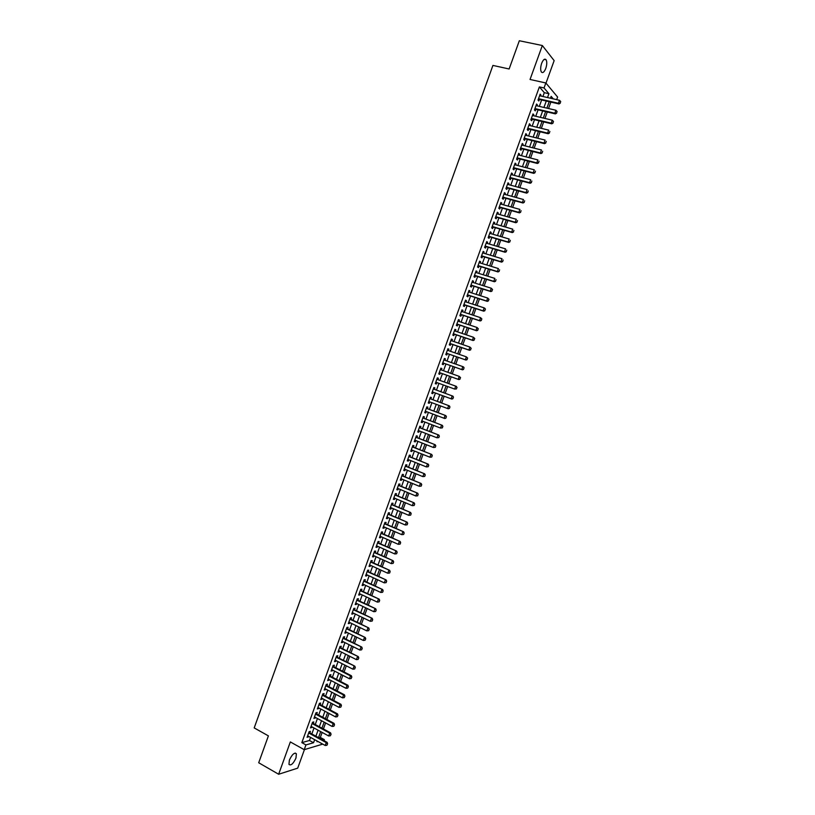 <?xml version="1.0" encoding="UTF-8"?>
<svg xmlns="http://www.w3.org/2000/svg" width="815" height="815" viewBox="0 0 815 815"><rect width="100%" height="100%" fill="white"/><g stroke="black" fill="none" stroke-linecap="round" stroke-linejoin="round"><path stroke-width="1.22" d="M295.957 758.082L296.385 753.773C294.429 752.265 292.106 754.374 289.396 760.079L288.958 764.378C290.935 765.876 293.268 763.777 295.957 758.082M545.785 68.419C546.987 64.66 547.089 61.777 546.091 59.77C544.705 58.364 543.228 59.546 541.649 63.325C540.447 67.085 540.345 69.968 541.333 71.965C542.729 73.37 544.206 72.189 545.785 68.419M318.869 737.83L320.336 737.422L324.36 739.623L323.993 740.641M322.73 744.115L304.219 749.678L305.941 744.92L313.541 742.74L314.651 739.663M545.989 83.14L554.149 60.626L542.332 45.518L519.328 40.75L509.131 68.99L492.922 65.424L254.199 727.907L268.4 735.874L258.701 762.759L278.649 774.25L297.709 768.148L304.433 749.617M542.912 96.496L544.308 92.665L539.377 86.91L544.043 87.959L545.846 82.977L557.623 97.067L556.686 99.644M320.336 737.422L322.149 732.42M323.412 728.956L325.603 722.925M326.846 719.482L329.046 713.42M330.289 709.997L332.5 703.916M333.732 700.503L335.943 694.4M337.176 691.008L339.397 684.885M340.629 681.503L342.86 675.36M344.083 671.988L346.314 665.824M347.536 662.473L349.778 656.289M350.99 652.947L353.241 646.743M354.444 643.422L356.705 637.187M357.907 633.876L360.179 627.632M361.371 624.341L363.643 618.065M364.835 614.785L367.117 608.499M368.309 605.229L370.591 598.913M371.772 595.663L374.075 589.337M375.246 586.097L377.549 579.74M378.72 576.521L381.033 570.143M382.194 566.934L384.517 560.537M385.678 557.348L388.011 550.93M389.163 547.751L391.495 541.313M392.647 538.144L394.99 531.686M396.131 528.538L398.484 522.058M399.625 518.921L401.978 512.421M403.109 509.304L405.483 502.774M406.603 499.666L408.977 493.126M410.098 490.039L412.482 483.468M413.602 480.392L415.996 473.8M417.107 470.744L419.501 464.132M420.601 461.086L423.016 454.454M424.116 451.429L426.53 444.766M427.62 441.761L430.045 435.078M431.135 432.082L433.56 425.379M434.639 422.404L437.085 415.681M438.164 412.706L440.609 405.972M441.679 403.018L444.134 396.253M445.194 393.309L447.659 386.524M448.719 383.6L451.184 376.805M452.254 373.871L454.719 367.086M455.789 364.132L458.244 357.357M459.324 354.393L461.779 347.628M462.859 344.633L465.314 337.879M466.404 334.873L468.849 328.139M469.949 325.114L472.384 318.38M473.495 315.334L475.929 308.62M477.04 305.554L479.475 298.85M480.595 295.774L483.02 289.081M484.141 285.973L486.565 279.301M487.706 276.173L490.121 269.51M491.262 266.373L493.676 259.72M494.817 256.552L497.231 249.92M498.383 246.731L500.787 240.109M501.948 236.91L504.353 230.299M505.514 227.069L507.918 220.478M509.09 217.228L511.484 210.647M512.666 207.387L515.049 200.806M516.241 197.525L518.625 190.965M519.817 187.664L522.191 181.124M523.403 177.802L525.767 171.262M526.979 167.921L529.353 161.401M530.565 158.039L532.928 151.529M534.151 148.157L536.514 141.657M537.747 138.255L540.101 131.775M541.343 128.352L543.687 121.883M544.94 118.44L547.283 111.991M548.536 108.527L550.869 102.079M309.843 732.879L310.403 731.34L309.14 731.687L307.082 737.351L308.59 736.332M313.266 723.445L313.816 721.917L312.563 722.233L310.505 727.907L312.013 726.888M316.678 714.011L317.239 712.483L315.986 712.779L313.928 718.453L315.446 717.434M320.101 704.568L320.662 703.039L319.419 703.325L317.361 708.999L318.869 707.98M323.535 695.124L324.085 693.596L322.842 693.86L320.784 699.535L322.302 698.516M326.958 685.659L327.508 684.142L326.275 684.386L324.217 690.071L325.735 689.042M330.391 676.206L330.941 674.677L329.708 674.912L327.65 680.596L329.168 679.567M333.814 666.731L334.364 665.213L333.152 665.427L331.084 671.112L332.602 670.083M337.247 657.257L337.797 655.739L336.585 655.932L334.527 661.627L335.739 661.423L336.045 660.598M340.69 647.772L341.24 646.264L340.028 646.438L337.97 652.132L339.172 651.949L339.478 651.104M344.124 638.288L344.674 636.78L343.472 636.933L341.404 642.627L342.616 642.465L342.932 641.599M347.567 628.793L348.117 627.285L346.925 627.418L344.857 633.123L346.049 632.98L346.375 632.094M351.01 619.298L351.56 617.79L350.369 617.902L348.3 623.607L349.492 623.485L349.818 622.579M354.454 609.783L355.004 608.285L353.822 608.377L351.754 614.092L352.936 613.99L353.272 613.053M357.907 600.278L358.447 598.77L357.276 598.842L355.208 604.567L356.379 604.475L356.726 603.528M361.351 590.753L361.901 589.255L360.729 589.306L358.661 595.032L359.833 594.96L360.179 593.992M364.804 581.227L365.354 579.73L364.193 579.771L362.115 585.496L363.276 585.445L363.643 584.447M368.258 571.692L368.808 570.194L367.647 570.215L365.578 575.95L366.73 575.92L367.096 574.901M371.721 562.156L372.261 560.659L371.11 560.659L369.032 566.394L370.183 566.384L370.56 565.345M375.175 552.611L375.715 551.113L374.574 551.093L372.496 556.839L373.647 556.839L374.024 555.789M378.639 543.055L379.179 541.567L378.048 541.527L375.97 547.273L377.101 547.293L377.498 546.223M382.103 533.499L382.643 532.012L381.512 531.951L379.433 537.696L380.564 537.747L380.962 536.647M385.577 523.933L386.106 522.446L384.986 522.364L382.907 528.12L384.028 528.181L384.436 527.061M389.04 514.357L389.58 512.88L388.46 512.778L386.381 518.534L387.502 518.615L387.909 517.474M392.514 504.78L393.044 503.303L391.944 503.181L389.855 508.947L390.966 509.049L391.383 507.888M395.988 495.194L396.518 493.717L395.418 493.584L393.329 499.34L394.44 499.463L394.868 498.281M399.462 485.608L400.002 484.13L398.902 483.978L396.813 489.744L397.914 489.886L398.352 488.674M402.936 476.001L403.476 474.534L402.386 474.361L400.297 480.127L401.388 480.29L401.836 479.067M406.42 466.404L406.96 464.927L405.87 464.733L403.782 470.51L404.872 470.693L405.32 469.44M409.904 456.787L410.434 455.32L409.364 455.106L407.266 460.882L408.346 461.086L408.804 459.823M413.388 447.17L413.918 445.703L412.859 445.469L410.76 451.255L411.83 451.479L412.298 450.186M416.883 437.543L417.412 436.086L416.353 435.831L414.254 441.618L415.314 441.852L415.793 440.548M420.367 427.916L420.897 426.449L419.847 426.184L417.749 431.97L418.808 432.235L419.287 430.901M423.861 418.278L424.391 416.822L423.342 416.526L421.243 422.323L422.292 422.598L422.781 421.243M427.355 408.631L427.885 407.174L426.846 406.868L424.747 412.665L425.787 412.961L426.286 411.585M430.86 398.983L431.38 397.526L430.351 397.2L428.242 402.997L429.281 403.313L429.79 401.917M434.354 389.326L434.884 387.869L433.855 387.522L431.746 393.329L432.785 393.665L433.295 392.249M437.859 379.658L438.389 378.211L437.36 377.844L435.261 383.651L436.28 384.008L436.799 382.571M441.363 369.979L441.883 368.543L440.874 368.156L438.765 373.963L439.784 374.34L440.314 372.893M444.878 360.281L445.397 358.865L444.389 358.457L442.28 364.274L443.289 364.672L443.818 363.215M448.393 350.582L448.902 349.187L447.904 348.759L445.795 354.576L446.793 354.994L447.323 353.537M451.918 340.874L452.417 339.498L451.418 339.05L449.31 344.877L450.308 345.305L450.838 343.849M455.432 331.155L455.931 329.8L454.943 329.331L452.824 335.169L453.823 335.617L454.352 334.15M458.957 321.436L459.446 320.101L458.458 319.612L456.349 325.45L457.337 325.919L457.867 324.452M462.482 311.707L462.961 310.393L461.983 309.883L459.874 315.721L460.852 316.22L461.382 314.743M466.017 301.978L466.486 300.674L465.518 300.154L463.399 305.992L464.367 306.501L464.907 305.024M469.542 292.228L470.011 290.955L469.043 290.405L466.924 296.252L467.892 296.792L468.431 295.305M473.077 282.489L473.535 281.226L472.578 280.666L470.459 286.513L471.416 287.063L471.956 285.576M476.612 272.73L477.06 271.487L476.113 270.906L473.994 276.764L474.941 277.334L475.481 275.837M480.147 262.97L480.595 261.747L479.648 261.146L477.529 267.004L478.476 267.595L479.016 266.098M483.692 253.2L484.12 251.998L483.193 251.377L481.064 257.234L482.001 257.856L482.551 256.348M487.227 243.42L487.655 242.249L486.728 241.597L484.609 247.465L485.536 248.096L486.086 246.588M490.773 233.64L491.201 232.479L490.273 231.817L488.154 237.685L489.071 238.347L489.621 236.829M494.328 223.85L494.736 222.719L493.829 222.026L491.7 227.905L492.617 228.577L493.167 227.059M497.873 214.06L498.281 212.939L497.374 212.236L495.245 218.114L496.152 218.807L496.702 217.279M501.429 204.259L501.826 203.159L500.93 202.436L498.79 208.314L499.697 209.027L500.247 207.499M504.984 194.449L505.371 193.369L504.485 192.625L502.346 198.514L503.242 199.247L503.802 197.709M508.54 184.628L508.927 183.569L508.04 182.805L505.901 188.693L506.798 189.447L507.348 187.919M512.095 174.807L512.472 173.768L511.596 172.984L509.457 178.882L510.343 179.657L510.903 178.118M515.661 164.976L516.027 163.958L515.162 163.153L513.022 169.051L513.898 169.846L514.459 168.308M519.226 155.145L519.593 154.147L518.727 153.322L516.588 159.22L517.454 160.035L518.014 158.487M522.792 145.304L523.149 144.326L522.293 143.481L520.153 149.379L521.009 150.215L521.58 148.666M526.368 135.453L526.714 134.495L525.858 133.629L523.719 139.538L524.575 140.394L525.135 138.835M529.933 125.592L530.28 124.654L529.434 123.768L527.285 129.687L528.14 130.563L528.701 128.994M533.509 115.73L533.845 114.813L533.01 113.906L530.86 119.825L531.706 120.722L532.266 119.153M537.085 105.858L537.411 104.962L536.586 104.035L534.436 109.964L535.272 110.871L535.842 109.302M539.377 86.91L301.835 742.638L309.466 740.489L310.576 737.422M311.829 733.969L313.999 727.968M315.252 724.525L317.432 718.514M318.675 715.081L320.865 709.05M322.098 705.637L324.299 699.576M325.531 696.173L327.732 690.101M328.965 686.709L331.175 680.617M332.398 677.245L334.608 671.122M335.831 667.76L338.052 661.627M339.264 658.286L341.505 652.122M342.707 648.791L344.949 642.607M346.151 639.296L348.402 633.092M349.594 629.791L351.856 623.567M353.038 620.286L355.309 614.041M356.491 610.771L358.763 604.496M359.945 601.246L362.227 594.96M363.398 591.721L365.68 585.404M366.852 582.185L369.144 575.848M370.316 572.639L372.618 566.293M373.769 563.094L376.082 556.716M377.233 553.538L379.556 547.14M380.707 543.972L383.03 537.564M384.171 534.406L386.504 527.967M387.645 524.829L389.988 518.371M391.119 515.253L393.462 508.774M394.592 505.667L396.946 499.167M398.066 496.07L400.43 489.55M401.551 486.474L403.924 479.923M405.035 476.867L407.408 470.296M408.519 467.25L410.903 460.669M412.003 457.633L414.397 451.021M415.497 448.005L417.901 441.373M418.981 438.368L421.396 431.716M422.476 428.731L424.9 422.058M425.98 419.083L428.405 412.39M429.474 409.436L431.909 402.712M432.979 399.778L435.424 393.034M436.483 390.11L438.928 383.345M439.988 380.432L442.443 373.657M443.503 370.744L445.958 363.979M447.017 361.035L449.462 354.281M450.542 351.326L452.987 344.582M454.057 341.607L456.502 334.884M457.582 331.888L460.017 325.175M461.117 322.159L463.541 315.456M464.642 312.42L467.066 305.727M468.177 302.681L470.591 295.998M471.712 292.921L474.126 286.259M475.247 283.172L477.661 276.519M478.782 273.402L481.196 266.77M482.327 263.632L484.731 257.01M485.872 253.862L488.267 247.24M489.418 244.072L491.812 237.471M492.963 234.282L495.357 227.691M496.518 224.482L498.902 217.911M500.074 214.681L502.447 208.12M503.629 204.871L506.003 198.32M507.185 195.05L509.558 188.51M510.75 185.229L513.114 178.699M514.316 175.398L516.679 168.888M517.882 165.557L520.235 159.057M521.447 155.716L523.8 149.226M525.023 145.865L527.366 139.385M528.599 136.003L530.932 129.544M532.175 126.142L534.508 119.693M535.75 116.26L538.083 109.831M539.326 106.388L541.659 99.96M540.671 95.987L540.987 95.111L540.162 94.163L538.012 100.082L538.837 101.019L539.408 99.45M304.219 749.678L290.344 741.935L278.649 774.25M301.835 742.638L305.941 744.92M542.332 45.518L530.045 79.463L545.846 82.977M317.249 741.1L317.025 741.732L317.921 741.477M322.903 740.04L324.36 739.623M553.293 98.87L551.154 96.353L550.482 98.228M549.218 101.702L546.875 108.14M545.622 111.594L543.289 118.053M542.036 121.486L539.693 127.955M538.45 131.368L536.097 137.847M534.874 141.25L532.511 147.739M531.288 151.121L528.925 157.621M527.712 160.983L525.349 167.503M524.137 170.834L521.763 177.364M520.561 180.686L518.187 187.226M516.995 190.527L514.611 197.087M513.419 200.358L511.036 206.929M509.854 210.189L507.47 216.77M506.298 220.009L503.904 226.611M502.733 229.83L500.339 236.432M499.177 239.63L496.773 246.252M495.622 249.441L493.218 256.073M492.066 259.231L489.652 265.884M488.511 269.021L486.097 275.684M484.966 278.801L482.551 285.474M481.421 288.571L478.996 295.264M477.875 298.341L475.451 305.044M474.34 308.101L471.905 314.814M470.795 317.86L468.36 324.584M467.26 327.599L464.815 334.344M463.725 337.349L461.28 344.093M460.2 347.078L457.745 353.842M456.665 356.807L454.21 363.582M453.14 366.526L450.675 373.311M449.615 376.235L447.15 383.03M446.09 385.953L443.635 392.738M442.565 395.672L440.11 402.437M439.041 405.381L436.596 412.125M435.526 415.09L433.091 421.803M432.001 424.788L429.576 431.481M428.486 434.477L426.072 441.149M424.972 444.165L422.567 450.807M421.467 453.833L419.063 460.465M417.952 463.511L415.558 470.112M414.448 473.169L412.064 479.76M410.943 482.826L408.57 489.397M407.449 492.484L405.075 499.024M403.945 502.122L401.581 508.652M400.45 511.759L398.097 518.259M396.956 521.396L394.603 527.875M393.462 531.023L391.119 537.472M389.978 540.64L387.645 547.069M386.493 550.247L384.16 556.665M383.009 559.854L380.687 566.242M379.525 569.451L377.213 575.818M376.041 579.047L373.739 585.394M372.567 588.624L370.265 594.96M369.093 598.21L366.801 604.516M365.619 607.776L363.337 614.062M362.145 617.342L359.873 623.607M358.681 626.898L356.41 633.143M355.218 636.454L352.956 642.678M351.754 646L349.503 652.204M348.29 655.535L346.049 661.719M344.837 665.071L342.595 671.234M341.373 674.596L339.152 680.739M337.919 684.121L335.699 690.234M334.476 693.626L332.255 699.728M331.022 703.141L328.822 709.213M327.579 712.636L325.379 718.687M324.136 722.131L321.945 728.162M320.692 731.615L318.512 737.636M547.527 97.556L548.923 93.715L544.043 87.959M315.904 736.2L318.084 730.199M319.337 726.746L321.518 720.725M322.771 717.282L324.961 711.24M326.204 707.817L328.404 701.746M329.637 698.343L331.848 692.251M333.07 688.858L335.291 682.756M336.514 679.374L338.734 673.241M339.957 669.879L342.188 663.726M343.4 660.374L345.642 654.201M346.854 650.869L349.095 644.675M350.307 641.354L352.559 635.14M353.751 631.839L356.023 625.604M357.214 622.314L359.476 616.059M360.668 612.778L362.95 606.503M364.132 603.243L366.414 596.937M367.585 593.697L369.888 587.37M371.059 584.141L373.352 577.794M374.523 574.585L376.825 568.218M377.987 565.019L380.31 558.632M381.461 555.443L383.784 549.035M384.935 545.867L387.268 539.438M388.409 536.28L390.752 529.832M391.893 526.684L394.236 520.215M395.377 517.087L397.73 510.598M398.851 507.48L401.214 500.97M402.345 497.873L404.709 491.343M405.829 488.256L408.213 481.696M409.324 478.629L411.707 472.048M412.818 469.002L415.212 462.4M416.312 459.365L418.706 452.743M419.807 449.717L422.221 443.075M423.311 440.069L425.725 433.397M426.805 430.412L429.23 423.719M430.31 420.744L432.745 414.04M433.825 411.076L436.259 404.342M437.329 401.398L439.784 394.643M440.844 391.709L443.299 384.935M444.358 382.021L446.824 375.236M447.883 372.312L450.338 365.528M451.408 362.583L453.863 355.819M454.933 352.864L457.388 346.11M458.468 343.125L460.913 336.381M462.003 333.386L464.438 326.652M465.538 323.637L467.973 316.923M469.073 313.877L471.508 307.173M472.608 304.117L475.043 297.424M476.154 294.347L478.578 287.675M479.699 284.578L482.113 277.905M483.244 274.798L485.659 268.145M486.8 265.007L489.204 258.365M490.355 255.207L492.759 248.585M493.91 245.407L496.304 238.795M497.466 235.596L499.86 228.995M501.021 225.786L503.415 219.194M504.587 215.955L506.971 209.384M508.153 206.124L510.536 199.563M511.718 196.293L514.092 189.742M515.284 186.452L517.657 179.911M518.86 176.6L521.223 170.07M522.435 166.739L524.799 160.229M526.011 156.877L528.375 150.378M529.597 147.006L531.94 140.526M533.173 137.134L535.526 130.655M536.759 127.242L539.102 120.783M540.345 117.36L542.688 110.911M543.941 107.458L546.274 101.029M544.308 92.665L548.923 93.715M309.466 740.489L313.541 742.74M539.907 94.866L540.987 95.111M536.341 104.717L537.411 104.962M532.766 114.558L533.845 114.813M529.2 124.4L530.28 124.654M525.644 134.231L526.714 134.495M522.079 144.051L523.149 144.326M518.523 153.872L519.593 154.147M514.968 163.683L516.027 163.958M511.413 173.493L512.472 173.768M507.867 183.293L508.927 183.569M504.312 193.084L505.371 193.369M500.767 202.864L501.826 203.159M497.221 212.644L498.281 212.939M493.686 222.413L494.736 222.719M490.151 232.173L491.201 232.479M486.616 241.933L487.655 242.249M483.081 251.682L484.12 251.998M479.546 261.432L480.595 261.747M476.021 271.171L477.06 271.487M472.496 280.9L473.535 281.226M468.971 290.619L470.011 290.955M465.447 300.338L466.486 300.674M461.932 310.046L462.961 310.393M458.407 319.755L459.446 320.101M454.892 329.454L455.931 329.8M451.388 339.142L452.417 339.498M447.873 348.83L448.902 349.187M444.369 358.508L445.397 358.865M440.864 368.176L441.883 368.543M435.261 383.631L436.28 384.008M431.767 393.288L432.785 393.665M428.272 402.936L429.281 403.313M424.778 412.573L425.787 412.961M421.284 422.211L422.292 422.598M417.8 431.838L418.808 432.235M414.305 441.455L415.314 441.852M410.821 451.072L411.83 451.479M407.347 460.679L408.346 461.086M403.863 470.286L404.872 470.693M400.389 479.872L401.388 480.29M396.915 489.469L397.914 489.886M393.441 499.045L394.44 499.463M389.967 508.621L390.966 509.049M386.504 518.187L387.502 518.615M383.04 527.753L384.028 528.181M379.576 537.309L380.564 537.747M376.112 546.855L377.101 547.293M372.659 556.4L373.647 556.839M369.205 565.936L370.183 566.384M365.752 575.461L366.73 575.92M362.298 584.987L363.276 585.445M358.855 594.502L359.833 594.96M355.401 604.007L356.379 604.475M351.958 613.512L352.936 613.99M348.514 623.006L349.492 623.485M345.081 632.501L346.049 632.98M341.638 641.986L342.616 642.465M338.205 651.46L339.172 651.949M334.771 660.934L335.739 661.423M331.348 670.399L332.306 670.898M327.915 679.863L328.883 680.362M324.492 689.307L325.45 689.816M321.069 698.75L322.027 699.26M317.646 708.194L318.604 708.704M314.233 717.628L315.181 718.147M310.821 727.051L311.768 727.571M307.398 736.475L308.355 736.994M560.17 103.098L560.71 101.6L560.17 103.098L558.438 103.281L559.009 103.953L538.328 99.216M539.591 95.742L559.518 100.296L558.438 103.281L538.511 98.707M560.71 101.6L559.518 100.296M559.009 103.953L560.262 103.21M556.553 113.04L557.093 111.553L556.553 113.04L554.821 113.234L555.402 113.886L534.762 109.078M536.015 105.614L555.911 110.249L554.821 113.234L534.935 108.568M557.093 111.553L555.911 110.249M555.402 113.886L556.645 113.153M552.947 122.984L553.487 121.496L552.947 122.984L551.215 123.177L551.796 123.819L531.186 118.919M532.439 115.475L552.295 120.192L551.215 123.177L531.36 118.44M553.487 121.496L552.295 120.192M551.796 123.819L553.039 123.096M549.33 132.927L549.87 131.439L549.33 132.927L547.599 133.11L548.189 133.742L527.621 128.76M528.864 125.337L548.689 130.135L547.599 133.11L527.794 128.291M548.189 133.742L549.432 133.028M545.724 142.859L546.264 141.362L545.724 142.859L543.992 143.043L544.583 143.654L524.065 138.591M525.298 135.188L545.082 140.068L543.992 143.043L524.218 138.143M544.583 143.654L545.826 142.961M542.128 152.782L542.668 151.295L542.128 152.782L540.396 152.965L540.987 153.566L520.5 148.412M521.722 145.029L541.476 149.991L540.396 152.965L520.653 147.984M540.987 153.566L542.22 152.874M538.521 162.694L539.061 161.207L538.521 162.694L536.79 162.888L537.391 163.469L516.944 158.232M518.157 154.87L537.869 159.913L536.79 162.888L517.087 157.825M537.391 163.469L538.623 162.796M534.925 172.607L535.465 171.119L534.925 172.607L533.193 172.79L533.805 173.361L513.389 168.043M514.601 164.701L534.273 169.815L533.193 172.79L513.532 167.656M533.805 173.361L535.027 172.699M531.329 182.509L531.869 181.022L531.329 182.509L529.597 182.692L530.208 183.253L509.833 177.853M511.036 174.532L530.677 179.728L529.597 182.692L509.966 177.476M530.208 183.253L531.431 182.601M527.733 192.401L528.273 190.914L527.733 192.401L526.001 192.595L526.622 193.135L506.278 187.654M507.48 184.343L527.081 189.62L526.001 192.595L506.41 187.287M526.622 193.135L527.835 192.493M524.137 202.293L524.677 200.806L524.137 202.293L522.415 202.477L523.036 203.006L502.733 197.444M503.925 194.164L523.485 199.512L522.415 202.477L502.855 197.098M523.036 203.006L524.249 202.375M520.551 212.175L521.091 210.688L520.551 212.175L518.829 212.358L519.45 212.878L499.188 207.224M500.369 203.964L519.899 209.404L518.829 212.358L499.31 206.908M519.45 212.878L520.653 212.257M516.965 222.047L517.505 220.57L516.965 222.047L515.233 222.24L515.864 222.739L495.642 217.004M496.824 213.764L516.313 219.276L515.233 222.24L495.754 216.698M515.864 222.739L517.067 222.128M513.379 231.918L513.919 230.431L513.379 231.918L511.657 232.112L512.289 232.591L492.107 226.774M493.269 223.555L512.727 229.147L511.657 232.112L492.209 226.489M512.289 232.591L513.491 231.99M509.803 241.77L510.333 240.293L509.803 241.77L508.071 241.974L508.713 242.442L488.562 236.544M489.723 233.334L509.151 239.009L508.071 241.974L488.664 236.268M508.713 242.442L509.905 241.851M506.217 251.631L506.757 250.154L506.217 251.631L504.495 251.825L505.137 252.273L485.027 246.303M486.188 243.114L505.565 248.87L504.495 251.825L485.119 246.049M505.137 252.273L506.329 251.703M502.641 261.472L503.181 259.995L502.641 261.472L500.919 261.676L501.571 262.114L481.492 256.053M482.643 252.884L501.989 258.722L500.919 261.676L481.584 255.818M501.571 262.114L502.753 261.554M499.075 271.314L499.605 269.836L499.075 271.314L497.344 271.517L498.006 271.935L477.967 265.792M479.108 262.644L498.413 268.563L497.344 271.517L478.048 265.578M498.006 271.935L499.177 271.385M495.5 281.155L496.04 279.677L495.5 281.155L493.778 281.348L494.44 281.756L474.432 275.531M475.573 272.404L494.848 278.394L493.778 281.348L474.513 275.327M494.44 281.756L495.612 281.216M491.934 290.975L492.464 289.508L491.934 290.975L490.202 291.179L490.875 291.566L470.907 285.26M472.038 282.153L491.272 288.225L490.202 291.179L470.978 285.077M492.464 289.508L491.272 288.225L492.576 289.57M490.875 291.566L492.046 291.047M488.368 300.796L488.898 299.329L488.368 300.796L486.637 301L487.309 301.377L467.382 294.989M468.503 291.902L487.706 298.046L486.637 301L467.443 294.826M488.898 299.329L487.706 298.046L489.01 299.39M487.309 301.377L488.48 300.857M484.803 310.607L485.332 309.14L484.803 310.607L483.071 310.81L483.753 311.177L463.867 304.708M464.978 301.642L484.141 307.866L483.071 310.81L463.918 304.555M485.332 309.14L484.823 308.233L485.445 309.201M483.753 311.177L484.915 310.668M481.237 320.417L481.777 318.95L481.237 320.417L479.515 320.621L480.198 320.967L460.343 314.417M461.453 311.371L480.585 317.677L479.515 320.621L460.394 314.284M481.777 318.95L480.585 317.677L481.889 319.001M480.198 320.967L481.349 320.478M477.682 330.218L478.211 328.751L477.682 330.218L475.95 330.421L476.643 330.758L456.828 324.126M457.928 321.09L477.02 327.477L475.95 330.421L456.869 324.003M478.211 328.751L477.02 327.477L478.324 328.802M476.643 330.758L477.794 330.269M474.126 340.008L474.656 338.541L474.126 340.008L472.394 340.212L473.087 340.538L453.313 333.824M454.403 330.809L473.464 337.278L472.394 340.212L453.354 333.722M474.656 338.541L473.464 337.278L474.768 338.592M473.087 340.538L474.238 340.059M470.571 349.798L471.101 348.331L470.571 349.798L468.849 349.992L469.542 350.307L449.798 343.512M450.889 340.517L469.909 347.058L468.849 349.992L449.829 343.431M471.101 348.331L469.909 347.058L471.213 348.382M469.542 350.307L470.683 349.849M467.015 359.578L467.545 358.111L467.015 359.578L465.294 359.772L465.997 360.067L446.294 353.19M447.374 350.226L466.363 356.848L465.294 359.772L446.477 353.241M467.545 358.111L466.363 356.848L467.667 358.152M465.997 360.067L467.138 359.619M463.47 369.348L464 367.881L463.47 369.348L461.748 369.552L462.451 369.827L442.79 362.869M443.859 359.924L462.808 366.618L461.748 369.552L442.973 362.92M464 367.881L463.511 366.903L464.112 367.932M462.451 369.827L463.582 369.389M459.925 379.107L460.455 377.651L459.925 379.107L458.193 379.311L458.906 379.586L439.285 372.547M440.345 369.613L459.263 376.387L458.193 379.311L439.468 372.587M460.455 377.651L459.263 376.387L460.567 377.691M458.906 379.586L460.037 379.158M435.842 382.215L454.658 389.071L455.717 386.147L457.032 387.451L456.38 388.867L457.032 387.451M456.492 388.908L454.658 389.071L456.38 388.867M436.84 379.291L455.717 386.147L456.909 387.41M437.013 379.352L456.431 386.402M452.957 398.657L453.364 397.16L452.957 398.657L451.836 399.065L432.276 391.872M433.346 388.928L452.896 396.141L453.486 397.2M433.519 389.02L452.896 396.141M452.834 398.627L451.113 398.83L452.172 395.907L453.364 397.16M449.411 408.407L449.941 406.94L449.411 408.407L448.301 408.794L428.772 401.54M429.841 398.586L449.36 405.88L449.941 406.94M430.014 398.667L449.36 405.88M449.299 408.366L447.578 408.57L448.637 405.656L449.829 406.909M445.876 418.146L446.406 416.679L445.876 418.146L444.766 418.523L425.277 411.198M426.327 408.305L445.825 415.609L446.406 416.679M426.347 408.234L445.825 415.609M445.754 418.105L444.032 418.309L445.102 415.395L446.284 416.648M442.341 427.875L442.871 426.408L442.341 427.875L440.497 428.048L421.773 420.856M422.822 417.963L442.301 425.328L442.871 426.408M423.026 417.963L442.301 425.328M442.219 427.834L440.497 428.048L441.567 425.124L442.749 426.377M438.816 437.594L439.346 436.137L438.816 437.594L436.972 437.777L418.278 430.503M419.328 427.61L438.765 435.037L439.346 436.137M419.368 427.508L438.765 435.037M438.694 437.563L436.972 437.777L438.032 434.853L439.224 436.106M435.281 447.313L435.811 445.856L435.281 447.313L433.437 447.496L414.784 440.151M415.833 437.258L435.241 444.746L435.811 445.856M415.874 437.135L435.241 444.746M435.159 447.282L433.437 447.496L434.497 444.572L435.689 445.825M431.756 457.021L432.286 455.565L431.756 457.021L429.913 457.205L411.29 449.788M412.339 446.895L431.726 454.444L432.286 455.565M412.39 446.752L431.726 454.444M431.634 456.991L429.913 457.205L430.972 454.291L432.164 455.534M428.232 466.72L428.761 465.263L428.232 466.72L426.388 466.913L407.806 459.416M408.845 456.522L428.201 464.143L428.761 465.263M408.906 456.369L428.201 464.143M428.109 466.7L426.388 466.913L427.447 464L428.639 465.243M424.717 476.418L425.247 474.962L424.717 476.418L422.863 476.612L404.311 469.032M405.361 466.149L424.686 473.831L425.247 474.962M405.422 465.976L424.686 473.831M424.584 476.398L422.863 476.612L423.922 473.698L425.114 474.941M421.192 486.107L421.722 484.65L421.192 486.107L419.348 486.3L400.827 478.649M401.877 475.766L421.172 483.509L421.722 484.65M401.948 475.573L421.172 483.509M421.07 486.086L419.348 486.3L420.408 483.397L421.599 484.64M417.677 495.795L418.207 494.338L417.677 495.795L415.833 495.989L397.353 488.256M398.392 485.373L417.657 493.177L418.207 494.338M398.474 485.17L417.657 493.177M417.545 495.775L415.833 495.989L416.883 493.085L418.075 494.318M414.163 505.463L414.692 504.016L414.163 505.463L412.319 505.667L393.869 497.863M394.908 494.98L414.142 502.845L414.692 504.016M395 494.756L414.142 502.845M414.03 505.453L412.319 505.667L413.368 502.763L414.56 504.006M410.648 515.131L411.178 513.684L410.648 515.131L408.804 515.335L390.395 507.46M391.434 504.577L410.638 512.513L411.178 513.684M391.526 504.332L410.638 512.513M410.526 515.121L408.804 515.335L409.853 512.441L411.045 513.674M407.143 524.799L407.673 523.352L407.143 524.799L405.289 525.003L386.921 517.046M387.96 514.173L407.133 522.16L407.673 523.352M388.052 513.908L407.133 522.16M407.011 524.789L405.289 525.003L406.349 522.109L407.541 523.342M403.639 534.457L404.159 533.01L403.639 534.457L401.785 534.66L383.447 526.633M384.486 523.76L403.629 531.808L404.159 533.01M384.588 523.475L403.629 531.808M403.507 534.446L401.785 534.66L402.834 531.767L404.026 533M400.134 544.104L400.654 542.658L400.134 544.104L398.28 544.318L379.973 536.209M381.012 533.336L400.124 541.445L400.654 542.658M381.125 533.041L400.124 541.445M400.002 544.104L398.28 544.318L399.33 541.425L400.522 542.647M396.63 553.742L397.149 552.305L396.63 553.742L394.776 553.966L376.51 545.775M377.549 542.902L396.63 551.083L397.149 552.305M377.661 542.596L396.63 551.083M396.498 553.742L394.776 553.966L395.825 551.072L397.017 552.295M393.125 563.379L393.655 561.932L393.125 563.379L391.281 563.603L373.046 555.341M374.085 552.468L393.125 560.71L393.655 561.932M374.197 552.142L393.125 560.71M392.993 563.379L391.281 563.603L392.331 560.71L393.523 561.942M389.631 573.016L390.151 571.57L389.631 573.016L387.777 573.23L369.582 564.897M370.621 562.034L389.641 570.327L390.151 571.57M370.744 561.688L389.641 570.327M389.499 573.016L387.777 573.23L388.826 570.347L390.018 571.57M386.137 582.633L386.656 581.187L386.137 582.633L384.283 582.857L366.118 574.443M367.157 571.58L386.147 579.944L386.656 581.187M367.29 571.223L386.147 579.944M386.004 582.644L384.283 582.857L385.332 579.974L386.524 581.197M382.643 592.25L383.162 590.814L382.643 592.25L380.788 592.474L362.655 583.988M363.694 581.126L382.653 589.551L383.162 590.814M363.836 580.749L382.653 589.551M382.51 592.261L380.788 592.474L381.838 589.591L383.03 590.814M379.148 601.857L379.678 600.421L379.148 601.857L377.304 602.091L359.201 593.524M360.24 590.671L379.169 599.147L379.678 600.421M360.383 590.274L379.169 599.147M379.016 601.867L377.304 602.091L378.343 599.208L379.535 600.431M375.664 611.464L376.184 610.028L375.664 611.464L373.81 611.698L355.748 603.059M356.787 600.197L375.684 608.744L376.184 610.028M356.929 599.789L375.684 608.744M375.532 611.474L373.81 611.698L374.859 608.815L376.051 610.038M372.18 621.061L372.7 619.624L372.18 621.061L370.326 621.295L352.294 612.585M353.333 609.722L372.2 618.33L372.7 619.624M353.486 609.294L372.2 618.33M372.037 621.071L370.326 621.295L371.375 618.422L372.567 619.634M368.696 630.647L369.215 629.211L368.696 630.647L366.842 630.891L348.851 622.1M349.88 619.247L368.726 627.917L369.215 629.211M350.043 618.799L368.726 627.917M368.553 630.667L366.842 630.891L367.891 628.008L369.083 629.231M365.079 640.254L365.741 638.797L365.079 640.254L363.358 640.478L345.397 631.615M346.436 628.762L365.242 637.493L365.741 638.797M346.599 628.294L365.242 637.493M363.358 640.478L364.407 637.605L365.599 638.817M361.595 649.83L362.257 648.373L361.595 649.83L359.884 650.054L341.954 641.12M342.993 638.267L361.768 647.059L362.257 648.373M343.166 637.788L361.768 647.059M359.884 650.054L360.923 647.181L362.115 648.394M358.121 659.406L358.783 657.95L358.121 659.406L356.41 659.63L338.52 650.615M339.549 647.762L358.305 656.615L358.783 657.95M339.723 647.273L358.305 656.615M356.41 659.63L357.449 656.758L358.641 657.97M354.647 668.972L355.309 667.505L354.647 668.972L352.936 669.197L335.077 660.109M336.106 657.257L354.831 666.171L355.309 667.505M336.289 656.747L354.831 666.171M352.936 669.197L353.975 666.324L355.167 667.536M351.173 678.528L351.836 677.071L351.173 678.528L349.462 678.752L331.644 669.594M332.673 666.752L350.501 675.89L351.367 675.716L351.836 677.071M332.856 666.222L351.367 675.716M349.462 678.752L350.501 675.89L351.693 677.092M347.71 688.084L348.372 686.617L347.71 688.084L345.988 688.308L328.201 679.068M329.229 676.226L347.037 685.446L347.893 685.262L348.372 686.617M329.433 675.686L347.893 685.262M345.988 688.308L347.037 685.446L348.229 686.648M344.236 697.63L344.898 696.163L344.236 697.63L342.524 697.854L324.767 688.543M325.796 685.7L343.563 694.991L344.439 694.798L344.898 696.163M326 685.14L344.439 694.798M342.524 697.854L343.563 694.991L344.755 696.193M340.772 707.165L341.434 705.698L340.772 707.165L339.06 707.4L321.344 698.007M322.373 695.175L340.099 704.537L340.976 704.323L341.434 705.698M322.577 694.594L340.976 704.323M339.06 707.4L340.099 704.537L341.291 705.739M337.308 716.701L337.981 715.234L337.308 716.701L335.597 716.925L317.911 707.471M318.94 704.629L336.636 714.072L337.512 713.848L337.981 715.234M319.154 704.038L337.512 713.848M335.597 716.925L336.636 714.072L337.828 715.275M333.855 726.226L334.517 724.759L333.855 726.226L332.143 726.46L314.488 716.925M315.517 714.083L333.172 723.598L334.058 723.363L334.517 724.759M315.731 713.482L334.058 723.363M332.143 726.46L333.172 723.598L334.374 724.8M330.391 735.751L331.063 734.274L330.391 735.751L328.679 735.976L311.065 726.369M312.094 723.537L329.718 733.123L330.605 732.879L331.063 734.274M312.318 722.915L330.605 732.879M328.679 735.976L329.718 733.123L330.91 734.325M326.937 745.267L327.599 743.789L326.937 745.267L325.226 745.491L307.642 735.813M308.671 732.98L326.265 742.638L327.151 742.373L327.599 743.789M308.905 732.339L327.151 742.373M325.226 745.491L326.265 742.638L327.457 743.84M296.385 753.773L295.132 753.06M546.091 59.77L544.237 59.373"/></g></svg>
